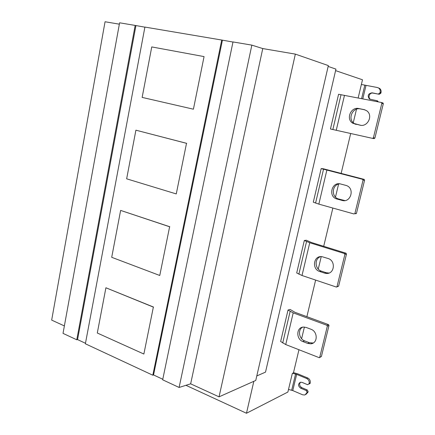 <?xml version="1.0" encoding="UTF-8"?>
<svg xmlns="http://www.w3.org/2000/svg" width="435" height="435" viewBox="0 0 435 435"><rect width="100%" height="100%" fill="white"/><g stroke="black" fill="none" stroke-linecap="round" stroke-linejoin="round"><path stroke-width="0.65" d="M268.46 49.536L262.68 48.541M302.738 327.136C297.469 329.627 299.035 338.919 304.565 340.85L309.383 342.715L313.227 343.003M307.67 343.416L310.894 343.824C318.11 343.123 317.729 331.53 311.074 329.29L306.202 327.457L303.391 327.049C296.023 327.441 296.104 339.186 302.831 341.546L307.67 343.416L309.383 342.715M327.337 326.147L319.73 357.265L319.285 357.7L285.735 344.558L280.646 341.491L288.019 310.046L293.206 312.863L326.875 325.26L327.337 326.147L328.996 325.51L321.405 356.493L319.535 357.586M288.019 310.046L290.063 309.421L294.974 312.303L328.528 324.63L328.996 325.51M360.229 125.226C367.744 127.15 373.573 115.139 366.493 110.626L363.997 109.582L358.668 108.511C350.936 106.673 345.515 119.119 352.845 123.268L360.229 125.226M364.954 109.848L360.229 108.897C352.524 107.064 347.125 119.456 354.427 123.583L360.8 125.323M381.832 103.329L373.399 137.813L372.55 138.373L330.448 128.988L338.582 94.27L381.321 102.47L381.832 103.329L383.306 103.748L374.905 138.058L374.056 138.618L372.55 138.373M381.43 102.502L383.061 103.008L383.306 103.748M339.784 183.815C331.861 184.467 331.073 196.778 338.294 198.893L344.96 200.595M342.111 200.432C350.594 203.112 355.167 188.589 346.472 185.549L340.589 183.978C331.856 181.395 327.843 196.381 336.663 198.942L342.111 200.432L343.726 200.377M363.04 180.172L354.895 213.476L354.068 213.982L318.839 204.129L313.298 202.172L321.166 168.595L362.545 179.302L363.04 180.172L364.579 180.215L356.461 213.362L355.64 213.862M321.166 168.595L323.102 168.709L364.09 179.35L364.579 180.215M320.747 256.606C314.07 258.51 314.983 269.227 321.302 271.097L326.266 272.734L329.05 273.044M324.602 273.12L326.196 273.446C334.64 274.354 335.972 260.69 328.12 258.51L321.933 256.655C313.439 255.34 311.672 269.173 319.616 271.478L324.602 273.12L326.266 272.734M344.884 254.399L337.016 286.583L336.396 287.067L302.015 275.496L296.703 272.968L304.321 240.484L309.736 242.752L344.406 253.523L344.884 254.399L346.483 254.094L338.637 286.132L336.75 286.969M304.321 240.484L306.316 240.212L311.455 242.507L346.004 253.219L346.483 254.094M378.222 87.816L379.69 88.457C380.94 89.566 381.386 90.92 381.022 92.519L380.108 92.231L379.945 92.9L380.864 93.188L379.276 94.286L373.012 93.106C369.619 92.399 367.559 97.277 370.375 99.316M381.022 92.519L380.864 93.188M361.376 84.482L377.303 87.506L379.69 88.457M377.335 101.692L376.732 100.681L377.656 100.942L378.2 101.861M376.732 100.681L369.38 99.011C367.222 95.64 368.124 93.574 372.083 92.818L379.276 94.286M378.358 93.998L379.945 92.9M380.108 92.231C380.473 90.627 380.027 89.267 378.771 88.153M358.152 97.967L362.496 79.784L335.592 70.622M143.865 354.036L97.299 333.02L105.906 287.774L153.359 307.11L143.865 354.036L153.359 307.11M153.544 307.066L105.906 287.774M151.75 46.926L204.064 56.593L193.417 109.196L142.142 97.402L151.75 46.926M193.417 109.196L204.064 56.593M176.267 193.928L126.645 178.818L135.905 130.179L186.512 143.327L176.267 193.928L186.512 143.327M186.691 143.343L135.905 130.179M159.765 275.48L111.708 257.308L120.631 210.409L169.623 226.771L159.765 275.48L169.623 226.771M169.802 226.755L120.631 210.409M162.777 379.255L153.544 374.959L152.815 375.215L221.719 40.036L144.909 27.073L85.374 343.786L152.815 375.215M85.472 343.275L77.555 339.588L76.772 339.778L135.165 25.426L119.603 22.799L63.015 333.368L76.772 339.778M64.375 325.929L51.673 320.106L105.058 21.75L119.353 24.181M256.791 375.943L265.513 372.132L335.94 69.116L328.153 66.424M219.039 396.845L255.753 380.456L328.343 65.587L295.338 54.109L219.039 396.845L190.65 383.828L179.1 387.46L162.663 379.804L232.997 41.939L251.849 45.126L179.1 387.46M185.935 385.307L246.476 413.25L287.883 392.049L292.336 373.415L293.429 372.904L298.959 349.773M253.828 381.316L246.476 413.25M309.04 384.007L310.095 383.463L310.242 382.876L307.637 384.709L302.064 382.376L300.367 382.234C297.861 384.013 297.959 385.997 300.661 388.194L301.732 387.634L307.279 389.978L308.11 391.614L307.05 392.185L306.909 392.767L307.969 392.196L305.903 394.442M309.187 383.425C309.481 381.218 308.643 379.581 306.68 378.515L307.741 377.988L297.741 373.85L293.489 372.654M292.581 373.301L296.659 374.366L306.68 378.515M306.909 392.767L304.897 394.985L302.722 394.833L292.771 390.576L288.508 389.45M308.11 391.614L307.969 392.196M307.279 389.978L306.218 390.543L300.661 388.194M307.05 392.185L306.218 390.543M300.476 382.207C299.079 384.241 299.497 386.052 301.732 387.634M307.741 377.988C309.704 379.048 310.536 380.679 310.242 382.876M135.165 25.426L144.893 27.171M77.555 339.588L135.921 25.654M221.719 40.036L232.975 42.043M153.544 374.959L222.405 40.259M295.338 54.109L262.756 48.568L190.65 383.828M262.756 48.568L251.849 45.126M356.689 108.397L353.1 123.415M350.681 133.534L341.111 173.549M338.599 184.048L335.461 197.153M332.857 208.05L323.705 246.302M321.247 256.601L318.246 269.129M315.625 280.091L306.876 316.68M304.397 327.049L301.596 338.762M302.831 341.546L304.565 340.85M321.405 356.493L319.73 357.265M285.735 344.558L293.206 312.863M290.129 311.406L282.712 342.987M328.528 324.63L326.875 325.26M364.601 109.734L363.997 109.582M354.938 124.095L356.51 124.405M358.668 108.511L360.229 108.897M374.905 138.058L373.399 137.813M336.233 130.337L344.487 95.314M341.04 94.683L332.846 129.565M336.978 199.034L338.609 198.991M356.461 213.362L354.895 213.476M318.839 204.129L326.821 170.275M323.499 169.345L315.576 203.074M364.09 179.35L362.545 179.302M319.616 271.478L321.302 271.097M338.637 286.132L337.016 286.583M302.015 275.496L309.736 242.752M306.539 241.55L298.872 274.175M346.004 253.219L344.406 253.523M361.594 98.636L364.818 85.195M366.014 85.429L362.79 98.87M373.012 93.106L372.083 92.818M291.689 390.217L295.572 374.018M296.659 374.366L292.771 390.576M312.602 343.117L310.894 343.824M354.427 123.583L352.845 123.268M381.582 102.584L383.061 103.008M338.294 198.893L336.663 198.942M362.638 179.334L364.182 179.383M327.859 273.055L326.196 273.446M369.38 99.011L370.321 99.278"/></g></svg>
